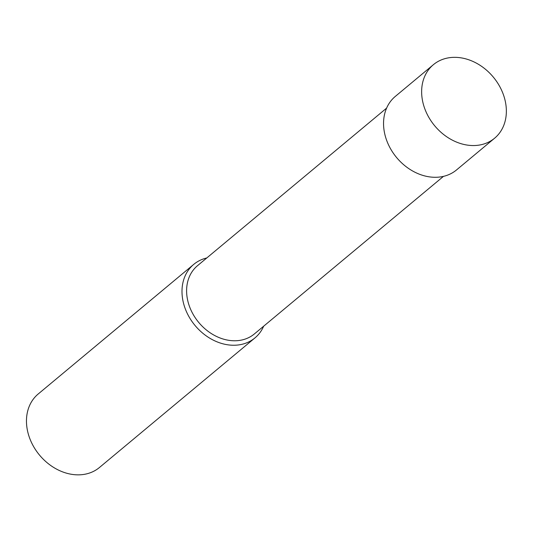 <?xml version="1.0" encoding="UTF-8"?>
<svg xmlns="http://www.w3.org/2000/svg" width="533" height="533" viewBox="0 0 533 533"><rect width="100%" height="100%" fill="white"/><g stroke="black" fill="none" stroke-linecap="round" stroke-linejoin="round"><path stroke-width="0.8" d="M386.612 108.112L197.503 265.694A44.419 35.385 50.2 0 0 186.777 294.596A44.419 35.385 50.2 0 0 213.033 334.597A44.419 35.385 50.2 0 0 254.381 333.938L443.483 176.356M206.784 257.959A47.837 38.103 50.2 0 0 193.732 264.388A47.837 38.103 50.2 0 0 182.179 295.515A47.837 38.103 50.2 0 0 210.455 338.595A47.837 38.103 50.2 0 0 254.981 337.889A47.837 38.103 50.2 0 0 263.655 326.209M193.732 264.388L38.203 393.994A47.837 38.103 50.2 0 0 26.65 425.121A47.837 38.103 50.2 0 0 54.926 468.201A47.837 38.103 50.2 0 0 99.451 467.494L254.981 337.889M421.823 95.82A47.837 38.103 50.2 0 0 450.099 138.9A47.837 38.103 50.2 0 0 494.624 138.194A47.837 38.103 50.2 0 0 493.272 77.052A47.837 38.103 50.2 0 0 433.376 64.693A47.837 38.103 50.2 0 0 421.823 95.82M433.376 64.693L395.286 96.433A47.837 38.103 50.2 0 0 383.733 127.56A47.837 38.103 50.2 0 0 412.009 170.64A47.837 38.103 50.2 0 0 456.534 169.934L494.624 138.194"/></g></svg>
